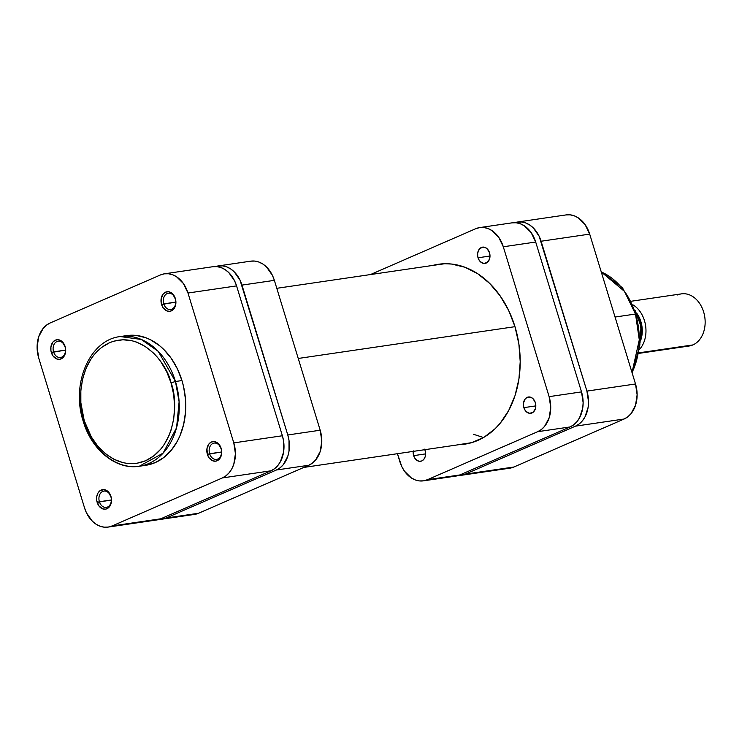 <?xml version="1.0" encoding="UTF-8"?>
<svg xmlns="http://www.w3.org/2000/svg" width="742" height="742" viewBox="0 0 742 742"><rect width="100%" height="100%" fill="white"/><g stroke="black" fill="none" stroke-linecap="round" stroke-linejoin="round"><path stroke-width="1.11" d="M171.022 382.826C178.043 399.326 177.533 445.942 145.655 460.736C113.294 473.915 87.751 438.643 84.217 420.621L83.225 421.27L84.217 420.621L80.85 402.683L80.841 390.57L82.622 378.893L86.137 368.097L91.247 358.59L94.345 354.435L101.459 347.534L109.575 342.711L113.916 341.144L122.949 339.771L132.169 340.773L136.732 342.155L145.553 346.635L153.677 353.22L157.387 357.236L160.81 361.679L166.662 371.677L171.022 382.826L173.702 394.698L174.62 406.848L173.73 418.794L171.059 430.082L169.093 435.35L163.991 444.857L160.893 449.012L153.78 455.913L145.655 460.736L136.843 463.286L127.68 463.472L123.07 462.674L114.036 459.326L105.512 453.77L97.851 446.211L91.322 436.936L84.217 420.621C77.196 404.121 77.697 357.505 109.575 342.711C141.945 329.531 167.488 364.804 171.022 382.826L175.474 381.509L171.022 382.826M139.292 466.254L163.129 453.121L176.568 427.754L179.119 401.821L175.474 381.509A65.546 49.083 81.7 0 1 139.292 466.254A65.546 49.083 81.7 0 1 84.078 421.308L83.225 421.27C91.535 449.94 116.077 470.15 139.292 466.254L145.766 465.308A65.546 49.083 -98.3 0 0 181.957 380.553L175.474 381.509L181.957 380.553L177.366 368.82L171.207 358.293L163.694 349.389L159.53 345.661L150.561 339.799L145.849 337.74L136.194 335.44L126.539 335.634M110.873 496.732A8.236 6.168 -98.3 0 0 102.748 491.427A8.236 6.168 -98.3 0 0 99.391 501.731L97.165 502.39A9.878 7.401 81.7 0 1 101.19 490.026A9.878 7.401 81.7 0 1 110.948 496.389L110.873 496.732A8.236 6.168 81.7 0 1 106.329 507.38A8.236 6.168 81.7 0 1 99.391 501.731A8.236 6.168 81.7 0 1 103.945 491.083A8.236 6.168 81.7 0 1 110.873 496.732L108.193 491.686L104.047 489.59L99.901 490.787L97.851 493.263L96.738 496.676L96.738 500.507L98.788 505.747L102.609 508.845L105.522 509.16L108.211 507.992L110.948 503.892L111.513 500.201L110.948 496.389A9.878 7.401 81.7 0 1 106.922 508.752A9.878 7.401 81.7 0 1 97.165 502.39L111.356 499.978L99.391 501.731A8.236 6.168 -98.3 0 0 107.525 507.036A8.236 6.168 -98.3 0 0 110.873 496.732M65.055 346.866A8.236 6.168 -98.3 0 0 56.93 341.561A8.236 6.168 -98.3 0 0 53.572 351.866L51.346 352.524A9.878 7.401 81.7 0 1 55.372 340.161A9.878 7.401 81.7 0 1 65.129 346.523L65.055 346.866A8.236 6.168 81.7 0 1 60.51 357.514A8.236 6.168 81.7 0 1 53.572 351.866A8.236 6.168 81.7 0 1 58.126 341.218A8.236 6.168 81.7 0 1 65.055 346.866L62.374 341.821L58.228 339.725L55.372 340.161L52.951 342.016L50.92 346.811L50.92 350.641L52.97 355.882L56.791 358.98L59.703 359.295L62.393 358.126L65.129 354.027L65.695 350.335L65.129 346.523A9.878 7.401 81.7 0 1 61.104 358.887A9.878 7.401 81.7 0 1 51.346 352.524L65.537 350.113L53.572 351.866A8.236 6.168 -98.3 0 0 61.707 357.171A8.236 6.168 -98.3 0 0 65.055 346.866M175.279 298.868A8.236 6.168 -98.3 0 0 167.154 293.563A8.236 6.168 -98.3 0 0 163.796 303.868L161.57 304.526A9.878 7.401 81.7 0 1 165.596 292.153A9.878 7.401 81.7 0 1 175.344 298.525L175.279 298.868A8.236 6.168 81.7 0 1 170.734 309.516A8.236 6.168 81.7 0 1 163.796 303.868A8.236 6.168 81.7 0 1 168.341 293.22A8.236 6.168 81.7 0 1 175.279 298.868L172.598 293.823L168.453 291.717L165.596 292.153L163.175 294.017L161.135 298.813L161.57 304.526L163.194 307.874L167.015 310.981L169.918 311.297L172.608 310.128L175.353 306.029L175.919 302.337L175.344 298.525A9.878 7.401 81.7 0 1 171.319 310.889A9.878 7.401 81.7 0 1 161.57 304.526L175.752 302.115L163.796 303.868A8.236 6.168 -98.3 0 0 171.921 309.173A8.236 6.168 -98.3 0 0 175.279 298.868M221.097 448.734A8.236 6.168 -98.3 0 0 212.973 443.428A8.236 6.168 -98.3 0 0 209.615 453.733L207.389 454.392A9.878 7.401 81.7 0 1 211.414 442.019A9.878 7.401 81.7 0 1 221.162 448.391L221.097 448.734A8.236 6.168 81.7 0 1 216.553 459.381A8.236 6.168 81.7 0 1 209.615 453.733A8.236 6.168 81.7 0 1 214.16 443.085A8.236 6.168 81.7 0 1 221.097 448.734L218.417 443.688L214.271 441.583L211.414 442.019L208.994 443.883L206.962 448.678L207.389 454.392L209.012 457.749L212.833 460.847L215.746 461.162L218.426 459.994L221.172 455.894L221.737 452.203L221.162 448.391A9.878 7.401 81.7 0 1 217.137 460.754A9.878 7.401 81.7 0 1 207.389 454.392L221.57 451.98L209.615 453.733A8.236 6.168 -98.3 0 0 217.74 459.038A8.236 6.168 -98.3 0 0 221.097 448.734M152.676 520.031L156.803 519.947L160.764 518.797L270.988 470.799L274.633 468.629L277.833 465.531L280.457 461.607L283.611 451.943L283.602 441.1L282.387 435.758L233.795 442.891L235.418 453.696L233.813 464.14L231.866 468.731L229.241 472.654L226.041 475.761L222.387 477.931L112.172 525.93L108.202 527.08L104.084 527.163L99.957 526.18L95.996 524.167L92.333 521.199L86.499 512.908L84.542 507.89L38.723 358.024L37.1 347.219L38.695 336.766L43.268 328.261L46.468 325.154L50.122 322.983L160.346 274.985L164.307 273.835L168.434 273.752L172.552 274.735L176.522 276.747L183.385 283.518L187.976 293.025L233.795 442.891L187.976 293.025L236.568 285.893L234.611 280.884L228.777 272.583L225.114 269.624L221.153 267.612L217.026 266.628L212.898 266.712M145.97 465.28L155.254 462.591L163.806 457.508L171.291 450.246L177.44 441.063L179.926 435.86L183.626 424.489L185.509 412.19L185.5 399.446L183.599 386.74L181.957 380.553A65.546 49.083 -98.3 0 0 126.743 335.607L120.269 336.553A65.546 49.083 81.7 0 1 175.474 381.509L158.213 351.346L141.314 339.465L120.269 336.553C89.476 339.919 70.852 384.189 83.225 421.27M282.387 435.758L236.568 285.893L282.387 435.758L233.795 442.891A27.992 20.962 81.7 0 1 222.387 477.931L270.988 470.799L160.764 518.797L112.172 525.93L222.387 477.931L270.988 470.799A27.992 20.962 -98.3 0 0 282.387 435.758M108.119 527.089L156.71 519.966A27.992 20.962 -98.3 0 0 160.764 518.797L112.172 525.93A27.992 20.962 81.7 0 1 108.119 527.089A27.992 20.962 81.7 0 1 84.542 507.89L38.723 358.024A27.992 20.962 81.7 0 1 50.122 322.983L160.346 274.985A27.992 20.962 81.7 0 1 164.399 273.826A27.992 20.962 81.7 0 1 187.976 293.025L236.568 285.893A27.992 20.962 -98.3 0 0 212.991 266.693L164.399 273.826M514.976 326.675L298.247 358.46L514.976 326.675M473.368 434.246L483.552 437.539M458.278 265.219L457.063 265.914M601.187 271.72L622.482 287.794L636.358 314.079L635.504 314.042L639.289 339.864L632.017 372.549A65.546 49.083 -98.3 0 0 635.504 314.042L615.044 317.038L635.504 314.042A65.546 49.083 -98.3 0 0 601.261 271.962L624.467 291.374L635.504 314.042L636.358 314.079L639.901 344.882L632.24 373.272M505.794 468.248L509.921 468.165L513.881 467.015L624.105 419.017L627.76 416.846L630.96 413.739L635.532 405.234L637.128 394.781L635.514 383.976L589.695 234.11L585.104 224.603L578.241 217.833L574.271 215.82L570.144 214.837L566.025 214.92M517.517 222.034L566.109 214.911A27.992 20.962 -98.3 0 1 589.695 234.11L541.094 241.233L586.913 391.099L635.514 383.976L589.695 234.11L541.094 241.233A27.992 20.962 81.7 0 0 517.517 222.034A27.992 20.962 81.7 0 0 514.855 222.665L521.552 221.969L525.679 222.952L529.64 224.965L533.303 227.924L539.137 236.225L586.913 391.099L588.536 401.904L588.137 407.284L584.984 416.948L582.359 420.872L579.159 423.97L575.514 426.14L465.29 474.138L458.5 475.464A27.992 20.962 81.7 0 0 461.236 475.307L509.837 468.174A27.992 20.962 -98.3 0 0 513.881 467.015L465.29 474.138L575.514 426.14L624.105 419.017L513.881 467.015L465.29 474.138A27.992 20.962 81.7 0 1 461.236 475.307M575.514 426.14L624.105 419.017A27.992 20.962 -98.3 0 0 635.514 383.976L586.913 391.099A27.992 20.962 81.7 0 1 575.514 426.14M677.631 294.964A26.35 19.728 81.7 0 1 703.639 311.946A26.35 19.728 81.7 0 1 692.907 344.919A26.35 19.728 -98.3 0 0 704.306 314.487A26.35 19.728 -98.3 0 0 681.444 293.869L631.21 301.243M639.456 349.454A26.35 19.728 -98.3 0 0 632.907 304.823A26.35 19.728 81.7 0 1 639.456 349.454M636.71 313.198A23.716 17.762 81.7 0 1 640.689 340.346L641.932 335.375L641.923 326.202L639.233 317.428L636.71 313.198M638.955 352.83L692.907 344.919L638.955 352.83M641.301 335.996A23.058 17.27 -98.3 0 0 638.547 317.186L641.431 326.276L641.301 335.996M638.862 353.377L689.095 346.013A26.35 19.728 -98.3 0 0 692.907 344.919A26.35 19.728 81.7 0 1 685.126 346.06M640.068 341.533A32.11 24.05 -98.3 0 0 635.773 312.234A32.11 24.05 81.7 0 1 640.068 341.533M478.043 257.78A8.236 6.168 81.7 0 1 482.588 247.132A8.236 6.168 81.7 0 1 489.525 252.781L487.234 248.867L484.99 247.401L482.56 247.132L479.378 249.024L477.681 253.022L477.69 256.213L478.618 259.255L480.334 261.694L483.793 263.447L487.244 262.445L489.525 259.032L489.998 255.953L489.525 252.781A8.236 6.168 81.7 0 1 484.98 263.429A8.236 6.168 81.7 0 1 478.043 257.78L489.998 256.027L478.043 257.78M413.285 450.886L413.637 455.644L425.602 453.891L413.637 455.644A8.236 6.168 81.7 0 1 413.22 451.386M424.776 449.689A8.236 6.168 81.7 0 1 425.12 450.644L424.545 449.17M523.861 407.646A8.236 6.168 81.7 0 1 528.406 396.998A8.236 6.168 81.7 0 1 535.344 402.646L533.053 398.732L530.808 397.267L527.219 397.341L525.197 398.89L523.5 402.887L523.509 406.078L524.436 409.12L526.152 411.56L529.612 413.313L533.062 412.311L535.344 408.898L535.817 405.828L535.344 402.646A8.236 6.168 81.7 0 1 530.799 413.294A8.236 6.168 81.7 0 1 523.861 407.646L535.817 405.893L523.861 407.646M458.398 444.69L471.587 442.677L484.016 437.27L495.192 428.663L500.173 423.265L508.697 410.53L515.022 395.634L518.918 379.143L520.216 361.688L518.881 343.954L514.957 326.61L508.604 310.332L500.052 295.733L489.637 283.388L477.765 273.761L464.891 267.231L451.498 264.041L444.764 263.735L432.707 265.432A90.904 68.079 81.7 0 1 438.392 264.273A90.904 68.079 81.7 0 1 514.957 326.61A90.904 68.079 81.7 0 1 464.77 444.161A90.904 68.079 81.7 0 1 458.992 444.671M512.026 222.841L516.154 222.758L520.272 223.741L524.242 225.754L531.105 232.524L535.696 242.031A27.992 20.962 -98.3 0 0 512.119 222.832L479.722 227.581A27.992 20.962 81.7 0 0 475.668 228.74L370.443 274.568L475.668 228.74L479.629 227.59L483.756 227.506L487.884 228.49L491.844 230.502L498.707 237.273L503.299 246.78L549.117 396.645L550.74 407.451L549.136 417.904L544.563 426.409L541.363 429.516L537.718 431.686L427.494 479.684L423.534 480.835L419.406 480.918L415.279 479.935L411.318 477.922L404.455 471.151L401.821 466.662L397.434 453.696L399.864 461.645A27.992 20.962 81.7 0 0 423.441 480.844A27.992 20.962 81.7 0 0 427.494 479.684L537.718 431.686L570.116 426.938L459.892 474.936L455.931 476.086L451.804 476.169M413.637 455.644L414.991 458.445L417.013 460.43L419.388 461.311L421.771 460.949L423.784 459.4L425.129 456.896L425.602 453.826L425.12 450.644A8.236 6.168 81.7 0 1 420.575 461.292A8.236 6.168 81.7 0 1 413.637 455.644M479.722 227.581A27.992 20.962 81.7 0 1 503.299 246.78L535.696 242.031L581.515 391.897L549.117 396.645L503.299 246.78L535.696 242.031L581.515 391.897L583.138 402.702L582.73 408.072L579.585 417.737L576.961 421.66L573.761 424.767L570.116 426.938L459.892 474.936L427.494 479.684L459.892 474.936A27.992 20.962 -98.3 0 1 455.838 476.095L423.441 480.844M581.515 391.897L549.117 396.645A27.992 20.962 81.7 0 1 537.718 431.686L570.116 426.938A27.992 20.962 -98.3 0 0 581.515 391.897M190.471 514.494L194.599 514.41L198.559 513.26L308.783 465.262L312.428 463.091L315.628 459.984L320.21 451.479L321.805 441.026L320.182 430.221L274.364 280.355L272.407 275.338L266.573 267.046L262.909 264.078L258.949 262.065L254.821 261.082L250.694 261.165M162.108 519.168L194.506 514.419A27.992 20.962 -98.3 0 0 198.559 513.26L166.162 518.009L276.386 470.011L308.783 465.262L198.559 513.26L166.162 518.009A27.992 20.962 81.7 0 1 162.108 519.168A27.992 20.962 81.7 0 1 159.382 519.335L166.162 518.009L276.386 470.011L280.04 467.84L283.24 464.733L287.813 456.228L289.009 451.145L289 440.312L287.785 434.97L240.009 280.086L234.175 271.795L230.512 268.827L226.551 266.814L222.424 265.831L215.727 266.536A27.992 20.962 81.7 0 1 218.389 265.905A27.992 20.962 81.7 0 1 241.966 285.104L274.364 280.355L320.182 430.221L287.785 434.97L241.966 285.104L274.364 280.355A27.992 20.962 -98.3 0 0 250.787 261.156L218.389 265.905M276.386 470.011L308.783 465.262A27.992 20.962 -98.3 0 0 320.182 430.221L287.785 434.97A27.992 20.962 81.7 0 1 276.386 470.011M470.456 442.993L303.784 467.432M444.17 263.753L276.794 288.304M635.245 310.703L641.005 326.434L640.003 343.156"/></g></svg>
